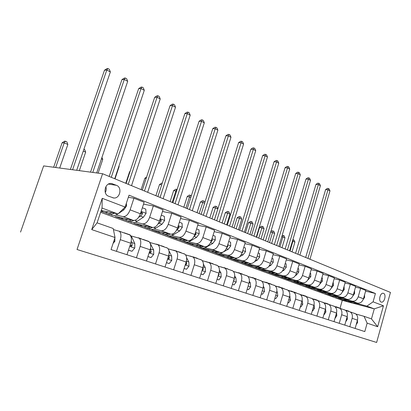<?xml version="1.0" encoding="UTF-8"?>
<svg xmlns="http://www.w3.org/2000/svg" width="411" height="411" viewBox="0 0 411 411"><rect width="100%" height="100%" fill="white"/><g stroke="black" fill="none" stroke-linecap="round" stroke-linejoin="round"><path stroke-width="0.62" d="M219.561 293.762L185.52 283.23L219.561 293.762M383.55 293.356L383.165 293.254C380.134 292.647 378.171 301.155 381.141 302.049L381.495 302.136C384.521 302.732 386.494 294.302 383.55 293.356M261.977 306.925L235.971 298.879L261.977 306.925M256.901 305.352L239.937 300.102L256.901 305.352M77.032 249.508L376.635 342.461L77.032 249.508L102.586 173.73L390.45 292.427L376.635 342.461M236.741 299.09L201.919 288.317L236.741 299.09M240.861 300.364L219.161 293.665L240.861 300.364M108.602 196.217L113.688 197.989C119.991 198.867 122.514 187.421 116.483 185.33L111.304 183.47C104.939 182.592 102.467 194.223 108.602 196.217M115.034 237.512L91.73 229.6L102.236 198.313L125.108 207.057L118.014 213.987L102.036 208.074L97.088 222.844L113.205 228.49L115.034 237.512L111.042 249.575L364.793 331.579L367.146 323.154L364.048 316.306L371.472 318.905L374.272 308.856L366.895 306.123L355.017 302.989M365.61 291.106L375.418 293.5L129.039 195.184L125.108 207.057M375.418 293.5L373.09 301.833L383.448 305.789L377.658 326.724L367.146 323.154M20.55 232.097L43.643 165.91L102.586 173.73M118.014 213.987L101.234 210.458M340.041 308.245L342.281 300.374L100.618 212.312M342.281 300.374L350.64 302.588M352.52 303.087L374.272 308.856L383.448 305.789M345.374 300.441L342.841 299.773L342.938 299.439M338.32 298.088L342.841 299.773M355.51 287.13L360.601 288.358L365.8 290.428L363.458 298.771C362.23 302.049 360.18 303.488 357.303 303.087L343.483 299.449M360.601 288.358L358.228 296.778C356.984 300.087 354.924 301.546 352.042 301.145L344.942 299.285M335.171 296.716L332.74 296.079L332.874 295.622M333.614 294.656L327.767 294.261L332.74 296.079M345.04 283.004L350.321 284.273L355.71 286.416L353.311 294.903C352.057 298.242 349.987 299.717 347.1 299.321L332.967 295.622M350.321 284.273L347.886 292.838C346.622 296.208 344.541 297.698 341.644 297.307L334.508 295.442M324.608 292.858L322.286 292.252L322.43 291.748M317.523 290.469L322.286 292.252M334.174 278.73L339.661 280.03L345.25 282.254L342.789 290.896C341.51 294.291 339.419 295.802 336.522 295.417L322.065 291.651M339.661 280.03L337.164 288.753C335.869 292.18 333.773 293.706 330.865 293.326L323.683 291.466M319.439 289.786C317.307 290.289 315.376 289.976 313.644 288.856L311.451 288.291L311.605 287.757M306.416 286.416L311.451 288.291M322.887 274.291L328.595 275.632L334.4 277.939L331.872 286.734C330.567 290.197 328.456 291.738 325.543 291.363L310.742 287.536M328.595 275.632L326.031 284.51C324.711 288.003 322.594 289.565 319.676 289.195L312.458 287.335M302.296 284.715L300.22 284.181L300.384 283.621M294.98 282.234L300.22 284.181M311.163 269.683L317.097 271.06L323.128 273.459L320.534 282.414C319.203 285.943 317.071 287.52 314.148 287.155L298.982 283.261M317.097 271.06L314.466 280.102C313.115 283.662 310.978 285.265 308.05 284.9L300.801 283.045M290.505 280.415L288.563 279.917L288.743 279.326M283.703 278.042L288.563 279.917M298.967 264.89L305.147 266.307L311.42 268.804L308.753 277.923C307.392 281.52 305.245 283.138 302.311 282.783L286.755 278.817M305.147 266.307L302.445 275.519C301.068 279.151 298.91 280.79 295.971 280.441L288.692 278.596M278.262 275.951L276.469 275.493L276.654 274.867M271.224 273.495L276.469 275.493M286.277 259.906L292.719 261.365L299.244 263.96L296.506 273.258C295.108 276.922 292.945 278.581 290.007 278.237L274.029 274.199M292.719 261.365L289.94 270.751C288.527 274.456 286.354 276.141 283.41 275.802L276.1 273.962M265.537 271.306L263.898 270.895L264.098 270.227M258.262 268.768L263.898 270.895M273.058 254.722L279.778 256.217L286.57 258.92L283.754 268.398C282.326 272.133 280.143 273.839 277.199 273.51L260.764 269.395M279.778 256.217L276.916 265.794C275.473 269.57 273.279 271.296 270.335 270.972L262.994 269.143M252.297 266.482L250.828 266.117L251.029 265.46M244.792 263.857L250.828 266.117M259.279 249.318L266.292 250.854L273.372 253.674L270.474 263.338C269.015 267.15 266.811 268.902 263.867 268.583L246.924 264.386M266.292 250.854L263.348 260.62C261.869 264.478 259.66 266.251 256.711 265.943L249.349 264.129M238.524 261.458L237.234 261.144L237.399 260.6M230.818 258.755L237.234 261.144M244.899 243.687L252.231 245.264L259.618 248.203L256.628 258.062C255.133 261.956 252.914 263.754 249.97 263.451L232.446 259.156M252.231 245.264L249.194 255.226C247.684 259.166 245.454 260.99 242.505 260.697L235.128 258.899M224.175 256.233L223.075 255.961L223.209 255.534M216.402 253.479L223.075 255.961M229.883 237.81L237.553 239.428L245.264 242.495L242.182 252.554C240.656 256.536 238.416 258.38 235.472 258.098L217.183 253.669M237.553 239.428L234.424 249.6C232.873 253.623 230.628 255.493 227.684 255.221L220.296 253.443M209.22 250.782L208.32 250.566L208.418 250.242M214.182 231.676L222.217 233.33L230.273 236.536L227.098 246.805C225.531 250.869 223.276 252.77 220.337 252.508L201.015 247.895L208.32 250.566M222.217 233.33L218.986 243.718C217.398 247.828 215.133 249.754 212.199 249.503L204.801 247.751M193.622 245.1L192.995 244.715M197.753 225.259L206.178 226.949L214.609 230.304L211.331 240.8C209.718 244.951 207.452 246.908 204.519 246.667L185.299 242.146L192.929 244.935M206.178 226.949L202.844 237.563C201.21 241.766 198.934 243.754 196.011 243.528L188.613 241.802M177.352 239.171L176.9 238.925M180.537 218.549L189.389 220.275L198.215 223.784L194.829 234.511C193.175 238.76 190.894 240.774 187.976 240.558L168.89 236.14L176.858 239.058M189.389 220.275L185.942 231.121C184.267 235.421 181.975 237.471 179.068 237.27L171.68 235.575M160.388 232.986L160.085 232.847M162.484 211.526L171.793 213.278L181.046 216.957L177.542 227.92C175.846 232.272 173.55 234.352 170.647 234.162L151.731 229.867L160.064 232.914M171.793 213.278L168.227 224.37C166.506 228.773 164.2 230.89 161.312 230.71L153.94 229.055M142.807 226.559L142.504 226.451M143.531 204.164L153.334 205.937L163.044 209.8L159.417 221.015C157.67 225.469 155.363 227.612 152.486 227.453L133.77 223.296L142.494 226.487M153.334 205.937L149.64 217.291C147.868 221.796 145.551 223.98 142.689 223.836L135.347 222.223M125.54 220.075L124.117 219.7M128.35 197.259L133.94 198.225L144.148 202.284L140.387 213.761C138.594 218.323 136.272 220.543 133.421 220.414L114.957 216.412L124.096 219.757M133.94 198.225L130.112 209.846C128.289 214.465 125.961 216.72 123.13 216.612L115.83 215.056M105.981 212.949L100.957 211.29M113.426 229.585L119.426 231.306C121.122 232.986 121.404 235.77 120.279 239.664L116.436 251.321M131.114 235.955L139.17 238.2C140.906 239.87 141.235 242.603 140.156 246.41L136.452 257.789M149.845 242.48L157.963 244.766C159.74 246.42 160.11 249.107 159.078 252.827L155.502 263.944M168.104 248.804L175.877 251.023C177.686 252.662 178.091 255.303 177.1 258.94L173.648 269.806M185.561 254.851L192.97 256.993C194.804 258.622 195.246 261.216 194.29 264.771L190.951 275.401M202.222 260.625L209.302 262.696C211.156 264.309 211.624 266.857 210.709 270.34L207.478 280.739M218.143 266.148L224.915 268.152C226.79 269.75 227.283 272.257 226.404 275.668L223.271 285.845M233.376 271.435L239.86 273.372C241.75 274.954 242.269 277.42 241.421 280.759L238.385 290.731M247.961 276.5L254.178 278.37C256.079 279.942 256.623 282.362 255.801 285.64L252.857 295.406M261.946 281.355L267.905 283.169C269.822 284.72 270.381 287.104 269.59 290.315L266.729 299.891M275.355 286.015L281.083 287.767C283.004 289.308 283.585 291.656 282.819 294.805L280.04 304.191M288.229 290.495L293.737 292.19C295.668 293.716 296.259 296.023 295.519 299.116L292.822 308.322M300.605 294.795L305.907 296.439C307.839 297.949 308.445 300.22 307.731 303.256L305.101 312.288M312.504 298.936L317.611 300.528C319.542 302.023 320.164 304.258 319.47 307.238L316.912 316.105M323.955 302.917L328.877 304.464C330.814 305.943 331.446 308.147 330.773 311.07L328.281 319.779M334.98 306.755L339.738 308.255C341.669 309.719 342.312 311.892 341.659 314.764L339.229 323.318M345.61 310.454L350.203 311.913C352.135 313.362 352.787 315.499 352.155 318.325L349.787 326.73M355.864 314.025L364.048 316.306M128.818 234.44L129.814 234.933C131.53 236.608 131.839 239.366 130.739 243.214L126.973 254.722M148.037 241.154L149.059 241.653C150.811 243.317 151.166 246.025 150.113 249.785L146.475 261.026M166.352 247.556L167.385 248.054C169.178 249.703 169.568 252.364 168.556 256.043L165.042 267.027M183.825 253.659L184.868 254.162C186.686 255.796 187.113 258.411 186.142 262.007L182.746 272.75M200.501 259.49L201.554 259.988C203.399 261.612 203.856 264.181 202.921 267.7L199.638 278.206M216.443 265.064L217.506 265.563C219.371 267.171 219.854 269.693 218.96 273.14L215.78 283.426M231.701 270.392L232.765 270.89C234.65 272.483 235.159 274.969 234.296 278.345L231.213 288.409M246.307 275.498L247.381 275.997C249.277 277.574 249.811 280.014 248.974 283.323L245.989 293.187M260.312 280.394L261.386 280.888C263.297 282.449 263.847 284.854 263.045 288.096L260.142 297.759M273.747 285.085L274.825 285.583C276.742 287.13 277.312 289.493 276.536 292.673L273.721 302.147M286.647 289.596L287.726 290.089C289.652 291.62 290.238 293.947 289.488 297.066L286.75 306.359M299.049 293.927L300.122 294.42C302.054 295.935 302.655 298.227 301.931 301.289L299.265 310.403M310.973 298.098L312.047 298.586C313.983 300.087 314.595 302.342 313.891 305.347L311.302 314.292M322.445 302.106L323.524 302.594C325.455 304.078 326.082 306.298 325.404 309.252L322.876 318.032M333.501 305.969L334.575 306.452C336.511 307.926 337.148 310.11 336.486 313.012L334.025 321.638M344.156 309.694L345.225 310.171C347.161 311.63 347.804 313.783 347.167 316.634L344.767 325.106M354.431 313.285L355.5 313.763C357.431 315.206 358.084 317.328 357.462 320.128L355.125 328.456M366.895 306.123L373.09 301.833M102.036 208.074L102.236 198.313M97.088 222.844L91.73 229.6M377.658 326.724L371.472 318.905M105.288 192.528C106.315 190.647 106.506 188.7 105.868 186.686M223.111 294.862L204.745 289.19L223.111 294.862M242.639 300.924L231.989 297.626L242.639 300.924M108.144 211.912C105.935 212.898 104.065 212.78 102.534 211.547L101.604 210.535M126.372 203.229L126.578 205.952L123.891 209.831L118.527 213.489M117.844 213.951L117.757 214.013C114.936 215.852 112.542 216.011 110.58 214.496M111.91 212.703C109.429 214.044 107.328 214.033 105.612 212.677M107.934 213.674C109.706 214.799 111.807 214.634 114.232 213.191M76.693 170.293L110.364 71.935L106.803 70.009L104.497 70.204L70.394 169.46M72.583 169.748L106.803 70.009L107.903 68.539L109.321 69.315L110.364 71.935M104.497 70.204L106.978 68.622L107.903 68.539M113.092 243.384L114.88 241.344L114.828 236.51M59.698 168.042L67.851 144.466L64.198 142.894L62.143 142.74L53.646 167.236M55.67 167.508L64.198 142.894L65.4 141.235L66.859 141.867L67.851 144.466M62.143 142.74L64.573 141.179L65.4 141.235M128.026 219.243C125.812 220.178 123.916 220.029 122.35 218.806L121.399 217.809M142.345 207.781L145.761 209.117L146.064 213.437L143.403 217.208L137.264 221.236C134.443 222.998 132.023 223.127 130.015 221.611M131.607 220.019C129.136 221.272 127.025 221.226 125.278 219.88M127.58 220.882C129.378 221.961 131.474 221.827 133.863 220.471M138.584 217.373L140.5 216.109L142.566 213.699L141.923 212.199L140.521 213.35M142.566 213.699L140.958 213.381L140.321 213.951M96.688 172.944L127.693 81.321L124.286 79.477L121.944 79.621L90.528 172.127M92.763 172.425L124.286 79.477L125.304 78.008L126.665 78.748L127.693 81.321M121.944 79.621L124.363 78.069L125.304 78.008M146.963 226.225C144.744 227.108 142.833 226.939 141.235 225.721L140.264 224.74M161.307 215.174L164.343 216.356L164.616 220.568L161.991 224.236L155.851 228.11C153.067 229.79 150.652 229.903 148.607 228.449M150.369 226.98C147.934 228.146 145.838 228.079 144.076 226.78M146.301 227.745C148.088 228.778 150.149 228.68 152.471 227.447M158.06 223.923L159.221 223.188L161.271 220.851L160.68 219.397L159.822 219.757M161.271 220.851L159.54 220.63M114.715 178.728L144.297 90.312L141.03 88.545L138.661 88.648L109.182 176.447M111.268 177.305L141.03 88.545L141.975 87.081L143.28 87.79L144.297 90.312M138.661 88.648L141.03 87.127L141.975 87.081M165.017 232.883C162.792 233.72 160.871 233.53 159.242 232.318L158.261 231.347M179.366 222.212L182.058 223.26L182.299 227.365L179.705 230.936L173.581 234.671C170.832 236.274 168.428 236.371 166.357 234.974M168.258 233.618C165.88 234.696 163.804 234.619 162.032 233.381M164.164 234.291C165.952 235.287 167.986 235.215 170.267 234.075M176.509 230.278L179.098 227.663L178.554 226.256L178.04 226.369M131.52 185.659L160.218 98.938L157.089 97.243L154.69 97.304L126.095 183.419M128.217 184.298L157.089 97.243L157.968 95.784L159.216 96.462L160.218 98.938M154.69 97.304L157.007 95.809L157.968 95.784M128.479 250.124L131.982 251.28L134.777 248.008L134.793 243.569L131.967 237.404L130.04 234.851L127.102 233.818M122.617 232.415L119.169 231.121M128.458 250.191L131.982 251.28M127.436 234.1L127.148 233.854M130.04 234.851L124.168 232.801M125.288 233.207L125.576 233.453M130.308 244.53L131.13 246.451L132.147 245.557L131.844 242.562L131.232 241.226M130.364 244.365L130.564 245.136L132.147 245.557M79.328 170.642L85.663 152.121L83.263 151.089M83.901 149.234L84.681 149.573L85.663 152.121M147.929 256.536L151.043 257.558L153.719 254.352L153.673 250.001L149.506 242.079M149.224 241.791L145.874 240.348M141.703 239.084L141.405 238.837M141.302 238.755L138.389 237.769M147.909 256.598L151.043 257.558M146.295 240.687L145.997 240.44M148.751 241.391L142.971 239.372M144.225 239.824L144.523 240.07M149.429 251.897L150.241 252.863L151.212 251.979L150.498 248.285M149.589 251.398L151.212 251.979M98.121 173.134L102.745 159.463L101.44 158.903M102.745 159.463L101.949 157.408M166.45 262.639L169.204 263.543L171.772 260.394L171.67 256.125L168.921 250.705M160.917 245.644L163.778 246.579M159.894 245.439L159.596 245.192M159.417 245.064L156.329 244.113M166.429 262.701L169.204 263.543M164.277 246.97L163.974 246.723M162.288 246.132L162.586 246.379M167.791 258.427L168.453 258.966L169.378 258.098L168.854 254.943M115.018 178.852L119.144 166.512L118.846 166.383M119.144 166.512L118.959 166.039M182.248 239.233C180.028 240.029 178.091 239.824 176.442 238.611L175.446 237.661M196.592 228.922L198.96 229.847L199.181 233.849L196.617 237.327L190.504 240.938C187.796 242.464 185.402 242.552 183.316 241.2M185.346 239.952C183.008 240.954 180.953 240.867 179.181 239.685M181.22 240.543C183.008 241.504 185.022 241.457 187.262 240.394M194.038 236.407L196.109 234.167L195.364 232.811M147.647 192.307L175.507 107.22L172.497 105.591L170.082 105.612L142.319 190.108M144.472 190.997L172.497 105.591L173.314 104.137L174.516 104.79L175.507 107.22M170.082 105.612L172.348 104.147L173.314 104.137M184.102 268.455L186.532 269.256L188.998 266.164L188.839 261.977L186.615 257.764M183.989 253.854L183.681 253.613M178.05 251.63L180.876 252.539M177.264 251.506L176.956 251.26M176.704 251.085L173.463 250.171M184.082 268.517L186.532 269.256M181.446 252.965L181.143 252.724M179.525 252.159L179.833 252.405M185.346 264.514L185.823 264.792L186.707 263.939L186.353 261.247M129.974 171.731L129.614 171.685L125.761 183.285M130.092 171.377L129.614 171.685M198.713 245.3C196.494 246.055 194.552 245.835 192.887 244.632L191.875 243.692M213.037 235.333L215.112 236.14L215.307 240.05L212.775 243.44L206.682 246.924C204.01 248.383 201.626 248.46 199.53 247.155M201.673 245.999C199.381 246.934 197.347 246.836 195.574 245.706M197.527 246.518C199.309 247.453 201.303 247.422 203.502 246.43M210.751 242.274L212.359 240.378L211.896 239.048M163.121 198.688L190.19 115.172L187.298 113.606L184.868 113.59L157.896 196.535M160.074 197.434L187.298 113.606L188.058 112.157L189.214 112.789L190.19 115.172M184.868 113.59L187.087 112.157L188.058 112.157M214.46 251.106C212.251 251.825 210.298 251.589 208.618 250.397L207.601 249.467M228.752 241.457L230.561 242.161L230.73 245.973L228.228 249.282L222.161 252.652C219.525 254.049 217.157 254.116 215.045 252.852M217.291 251.784C215.04 252.657 213.032 252.554 211.259 251.46M213.134 252.236C214.907 253.14 216.88 253.13 219.042 252.2M226.728 247.823L227.9 246.317L227.637 245.069M177.994 204.822L204.308 122.817L201.529 121.312L199.083 121.266L172.861 202.705M175.065 203.615L201.529 121.312L202.233 119.873L203.342 120.474L204.308 122.817M199.083 121.266L201.256 119.858L202.233 119.873M229.538 256.664C227.334 257.348 225.382 257.101 223.687 255.914L222.659 254.995M243.79 247.314L245.341 247.92L245.501 251.65L243.024 254.877L239.649 256.695M237.013 258.118L236.983 258.134C234.383 259.475 232.025 259.531 229.913 258.303M232.246 257.317C230.042 258.144 228.054 258.026 226.286 256.973M228.079 257.707C229.847 258.596 231.799 258.601 233.926 257.723M242.007 253.078L242.773 252.005L242.696 250.895M192.291 210.72L217.892 130.174L215.22 128.725L212.764 128.653L187.252 208.639M189.476 209.559L215.22 128.725L215.873 127.292L216.941 127.872L217.892 130.174M212.764 128.653L214.886 127.266L215.873 127.292M243.99 261.987C241.791 262.639 239.839 262.382 238.128 261.201L237.101 260.297M258.185 252.924L259.511 253.443L259.644 257.086L257.199 260.24L254.681 261.56M250.88 263.549C248.424 264.684 246.184 264.679 244.17 263.533M246.585 262.624C244.411 263.4 242.449 263.276 240.687 262.259M242.413 262.958C244.17 263.821 246.097 263.841 248.193 263.019M249.194 255.226L256.628 258.062L257.086 256.546M206.055 216.392L230.972 137.259L228.398 135.866L225.932 135.764L201.102 214.347M203.342 215.272L228.398 135.866L229.004 134.438L230.032 134.998L230.972 137.259M225.932 135.764L228.018 134.397L229.004 134.438M257.851 267.093C255.657 267.72 253.705 267.448 251.989 266.277L250.957 265.383M271.984 258.303L273.094 258.74L273.217 262.3L270.798 265.378L268.912 266.343M264.345 268.666C261.977 269.678 259.809 269.637 257.851 268.553M260.338 267.71C258.2 268.44 256.259 268.311 254.507 267.325M256.166 267.993C257.913 268.835 259.819 268.871 261.884 268.095M270.654 262.737L270.834 262.131M219.304 221.858L243.579 144.086L241.093 142.74L238.621 142.612L214.439 219.849M216.695 220.779L241.093 142.74L241.658 141.322L242.649 141.862L243.579 144.086M238.621 142.612L240.666 141.271L241.658 141.322M200.953 274.009L203.08 274.707L205.449 271.676L205.248 267.561L203.409 264.206M200.285 259.547L199.977 259.305M194.429 257.358L197.218 258.231M193.853 257.301L193.545 257.06M193.232 256.844L195.97 257.892L189.861 255.961M200.933 274.07L203.08 274.707M197.855 258.699L197.547 258.457M196.001 257.918L196.314 258.159M202.125 270.248L203.26 269.513L203.044 267.289M146.167 178.395L144.862 178.225L141.117 189.615M146.593 177.095L144.862 178.225M217.049 279.316L218.899 279.922L221.18 276.942L220.933 272.904L219.417 270.233M215.883 264.992L215.57 264.756M210.108 262.835L212.852 263.687M209.723 262.845L209.415 262.603M209.04 262.357L211.732 263.405L205.577 261.499M217.029 279.372L218.899 279.922M213.556 264.181L213.242 263.944M211.763 263.425L212.076 263.667M218.272 275.678L219.084 274.846L218.971 273.094M161.703 184.822L159.535 184.518L161.667 183.121L162.232 183.198M159.535 184.518L155.887 195.708M232.446 284.386L234.039 284.91L236.233 281.982L235.95 278.016L234.717 275.915M230.818 270.212L230.499 269.976M225.12 268.08L227.828 268.907M232.765 270.89L224.601 267.915M224.175 267.633L226.821 268.676L220.635 266.806M232.426 284.448L234.039 284.91M228.588 269.431L228.269 269.195M226.857 268.702L227.17 268.938M233.551 280.77L234.224 279.948L234.188 278.684M176.566 191.192L173.658 190.581L170.113 201.57M172.194 202.428L175.903 190.91L176.653 189.337L177.1 189.533M173.658 190.581L175.754 189.209L176.653 189.337M247.181 289.246L248.537 289.693L250.653 286.816L250.335 282.917L249.359 281.294M245.136 275.211L244.817 274.974M239.515 273.115L242.187 273.921M238.683 272.699L241.288 273.731L235.082 271.887M242.993 274.466L242.675 274.229M241.319 273.757L241.637 273.993M248.29 285.583L248.737 284.109M190.858 197.337L187.272 196.422L183.82 207.226M185.921 208.089L189.533 196.766L190.231 195.21L191.346 195.8M187.272 196.422L189.327 195.071L190.231 195.21M247.165 289.298L248.537 289.693M261.304 293.896L262.439 294.276L264.484 291.445L264.129 287.613L263.384 286.405M258.868 280.009L258.55 279.778M253.33 277.939L255.961 278.725M253.119 277.877L248.948 276.762M256.818 279.295L256.5 279.059M252.601 277.553L255.159 278.581L253.089 277.857M255.195 278.601L255.514 278.838M262.459 290.038L262.639 289.442M204.611 203.245L202.674 202.412L200.404 202.053L197.039 212.672M199.15 213.545L203.322 200.866L204.349 201.313L204.837 202.52M200.404 202.053L202.412 200.727L203.322 200.866M261.288 293.942L262.439 294.276M271.152 271.995C268.974 272.591 267.022 272.313 265.3 271.152L264.263 270.268M285.219 263.461L286.138 263.821L286.241 267.304L283.852 270.315L282.48 271.003M277.348 273.541C275.041 274.471 272.919 274.414 270.988 273.366M273.541 272.591C271.44 273.284 269.524 273.151 267.777 272.19M269.369 272.827C271.111 273.654 272.991 273.7 275.026 272.966M232.076 227.124L255.729 150.667L253.335 149.373L250.859 149.219L227.293 225.151M229.559 226.086L253.335 149.373L253.854 147.96L254.81 148.484L255.729 150.667M250.859 149.219L252.863 147.903L253.854 147.96M274.846 298.36L275.781 298.669L277.754 295.889L277.374 292.123L276.834 291.271M272.061 284.618L271.738 284.386M266.595 282.578L271.702 284.361L269.19 283.343M266.585 282.604L262.269 281.448M270.089 283.929L269.765 283.698M265.958 282.218L268.481 283.236L266.492 282.542M268.517 283.261L268.84 283.492M214.414 219.839L217.83 208.927L215.349 207.863L213.068 207.488L209.79 217.933M211.917 218.806L215.955 206.332L216.946 206.759L217.83 208.927M213.068 207.488L215.04 206.183L215.955 206.332M274.836 298.396L275.781 298.669M283.934 276.706C281.766 277.276 279.819 276.988 278.093 275.838L277.055 274.964M297.929 268.414L298.663 268.702L298.751 272.113L296.393 275.057L295.458 275.514M289.883 278.206C287.618 279.084 285.532 279.012 283.621 277.995M286.231 277.286C284.165 277.939 282.265 277.8 280.533 276.865M282.064 277.476C283.79 278.283 285.655 278.339 287.659 277.646M244.391 232.2L267.453 157.017L265.141 155.769L262.665 155.594L239.685 230.258M241.966 231.198L265.141 155.769L265.624 154.366L266.549 154.87L267.453 157.017M262.665 155.594L264.633 154.3L265.624 154.366M287.844 302.645L288.594 302.892L290.5 300.158L289.74 295.915M284.736 289.046L284.412 288.815M279.357 287.032L284.381 288.794L281.905 287.782M279.516 287.14L275.262 285.933M282.84 288.383L282.516 288.152M278.797 286.698L281.283 287.71L279.367 287.042M281.314 287.731L281.638 287.962M226.651 224.884L229.985 214.152L227.586 213.124L225.3 212.734L222.099 223.009M224.236 223.887L228.151 211.603L229.112 212.019L229.985 214.152M225.3 212.734L227.237 211.449L228.151 211.603M287.834 302.671L288.594 302.892M296.228 281.232C294.071 281.782 292.123 281.484 290.397 280.343L289.359 279.48M310.141 273.176L310.706 273.392L310.783 276.737L307.89 279.886M301.946 282.691C299.722 283.518 297.667 283.436 295.771 282.449M298.432 281.792C296.398 282.414 294.517 282.27 292.802 281.36M294.276 281.946C295.987 282.737 297.831 282.804 299.804 282.141M256.274 237.101L278.776 163.152L276.541 161.939L274.065 161.744L251.645 235.19M253.931 236.135L276.983 160.547L277.877 161.035L278.776 163.152M274.065 161.744L275.992 160.47L276.983 160.547M300.333 306.76L300.909 306.95L302.753 304.258L302.147 300.354M296.927 293.305L296.603 293.074M291.682 291.327L296.567 293.053L294.132 292.057M291.949 291.502L287.941 290.243M295.103 292.668L294.779 292.437M291.142 291.009L293.593 292.01L291.748 291.368M293.624 292.036L293.947 292.262M238.472 229.759L241.725 219.197L239.408 218.205L237.116 217.799L233.993 227.91M236.14 228.799L239.937 216.7L240.861 217.1L241.725 219.197M237.116 217.799L239.017 216.54L239.937 216.7M300.323 306.781L300.909 306.95M308.055 285.588C305.907 286.113 303.97 285.809 302.239 284.679L301.201 283.831M321.885 277.749L322.296 277.908L322.358 281.186L319.815 284.114M313.562 287.001C311.374 287.787 309.344 287.695 307.469 286.734M310.177 286.133C308.173 286.724 306.313 286.575 304.608 285.686M306.025 286.251L308.671 286.888L311.497 286.472M267.751 241.832L289.709 169.075L287.551 167.904L285.075 167.688L263.194 239.952M265.485 240.897L287.962 166.522L288.825 166.989L289.709 169.075M285.075 167.688L286.97 166.434L287.962 166.522M312.334 310.716L312.756 310.855L314.538 308.209L314.071 304.602M308.661 297.4L308.337 297.174M303.544 295.458L305.902 296.167M303.904 295.699L300.092 294.41M306.904 296.788L306.58 296.562M303.025 295.16L305.435 296.151L303.662 295.53M249.898 234.47L253.073 224.077L250.833 223.116L248.537 222.7L245.49 232.652M247.643 233.54L251.327 221.621L252.22 222.007L253.073 224.077M248.537 222.7L250.407 221.457L251.327 221.621M312.334 310.731L312.756 310.855M313.644 288.856L312.607 288.019M333.187 282.157L333.501 285.465L331.276 288.203M324.747 291.158C322.599 291.897 320.595 291.8 318.736 290.865M321.484 290.31L318.628 290.618L315.977 289.853M317.349 290.392L319.969 291.029L322.758 290.639M278.838 246.405L300.282 174.798L298.196 173.668L295.72 173.437L274.353 244.555M276.649 245.501L298.571 172.291L299.403 172.748L300.282 174.798M295.72 173.437L297.579 172.204L298.571 172.291M323.889 314.523L324.156 314.615L325.882 312.006L325.543 308.692M319.964 301.35L319.64 301.124M314.97 299.439L317.241 300.128M315.417 299.732L311.569 298.417M318.273 300.76L317.95 300.533M314.466 299.157L316.84 300.138L315.134 299.542M260.949 239.027L264.052 228.793L261.884 227.864L259.588 227.442L256.608 237.234M258.766 238.128L262.341 226.384L263.204 226.759L264.052 228.793M259.588 227.442L261.422 226.22L262.341 226.384M323.883 314.533L324.156 314.615M330.413 293.824C328.297 294.307 326.37 293.993 324.639 292.884L323.601 292.051M344.074 286.395L344.238 289.596L342.312 292.134M335.53 295.155C333.413 295.863 331.441 295.756 329.596 294.841M332.386 294.338L329.565 294.625L326.94 293.87M289.555 250.823L310.5 180.337L308.486 179.242L306.015 178.996L285.142 249.004M287.438 249.95L308.831 177.876L309.637 178.312L310.5 180.337M306.015 178.996L307.839 177.778L308.831 177.876M335.14 318.232L336.815 315.669L336.578 312.643M330.855 305.157L330.531 304.931M325.98 303.277L328.163 303.945M326.509 303.621L322.63 302.28M329.226 304.587L328.903 304.361M325.491 303.01L327.855 303.996M271.64 243.435L274.671 233.361L270.685 232.102M269.529 242.567L273.002 230.992L273.839 231.357L274.671 233.361M270.818 231.665L272.082 230.823L273.002 230.992M340.996 297.723C338.89 298.186 336.974 297.867 335.242 296.763L334.21 295.946M354.565 290.485L354.595 293.572L352.946 295.905M345.928 299.013C343.848 299.686 341.901 299.573 340.077 298.679M342.897 298.222L337.513 297.744M338.787 298.242L344.079 298.53M299.917 255.097L320.395 185.695L318.443 184.637L315.977 184.369L295.576 253.304M297.872 254.25L318.756 183.28L319.537 183.702L320.395 185.695M315.977 184.369L317.77 183.172L318.756 183.28M345.723 321.721L347.346 319.198L347.213 316.46M341.361 308.825L341.038 308.604M336.599 306.976L338.705 307.628M337.2 307.371L333.295 306.005M339.789 308.276L339.465 308.055M336.126 306.724L338.505 307.731M281.992 247.705L284.962 237.784L281.746 236.679M279.953 246.862L283.323 235.457L284.135 235.806L284.962 237.784M282.105 235.477L283.323 235.457M351.205 301.484C349.114 301.931 347.203 301.607 345.481 300.513L344.449 299.701M364.567 294.826L364.583 297.41L363.201 299.516M355.967 302.737C353.922 303.38 351.996 303.261 350.193 302.388M353.039 301.967L347.716 301.479M348.949 301.962L354.179 302.265M309.951 259.233L329.971 190.879L328.081 189.856L325.62 189.579L305.671 257.466M307.967 258.416L328.368 188.51L329.124 188.921L329.971 190.879M325.62 189.579L327.387 188.397L328.368 188.51M356.167 324.726L357.513 322.599L357.452 320.148M351.503 312.365L351.179 312.149M346.848 310.552L348.877 311.184M347.516 310.983L343.591 309.601M346.386 310.31L348.78 311.338M292.026 251.84L294.923 242.064L292.437 241.118M290.043 251.023L293.32 239.777L294.106 240.122L294.923 242.064M292.863 239.69L293.32 239.777M357.303 303.087L352.042 301.145M347.1 299.321L341.644 297.307M336.522 295.417L330.865 293.326M325.543 291.363L319.676 289.195M314.148 287.155L308.05 284.9M302.311 282.783L295.971 280.441M290.007 278.237L283.41 275.802M277.199 273.51L270.335 270.972M263.867 268.583L256.711 265.943M249.97 263.451L242.505 260.697M235.472 258.098L227.684 255.221M220.337 252.508L212.199 249.503M204.519 246.667L196.011 243.528M187.976 240.558L179.068 237.27M170.647 234.162L161.312 230.71M152.486 227.453L142.689 223.836M133.421 220.414L123.13 216.612M130.739 243.214L120.279 239.664M140.387 213.761L130.112 209.846M159.417 221.015L149.64 217.291M150.113 249.785L140.156 246.41M177.542 227.92L168.227 224.37M168.556 256.043L159.078 252.827M194.829 234.511L185.942 231.121M186.142 262.007L177.1 258.94M211.331 240.8L202.844 237.563M202.921 267.7L194.29 264.771M227.098 246.805L218.986 243.718M218.96 273.14L210.709 270.34M242.182 252.554L234.424 249.6M234.296 278.345L226.404 275.668M248.974 283.323L241.421 280.759M270.474 263.338L263.348 260.62M263.045 288.096L255.801 285.64M283.754 268.398L276.916 265.794M276.536 292.673L269.59 290.315M296.506 273.258L289.94 270.751M289.488 297.066L282.819 294.805M308.753 277.923L302.445 275.519M301.931 301.289L295.519 299.116M320.534 282.414L314.466 280.102M313.891 305.347L307.731 303.256M331.872 286.734L326.031 284.51M325.404 309.252L319.47 307.238M342.789 290.896L337.164 288.753M336.486 313.012L330.773 311.07M353.311 294.903L347.886 292.838M347.167 316.634L341.659 314.764M363.458 298.771L358.228 296.778M357.462 320.128L352.155 318.325M110.477 183.476L112.753 183.815M108.417 184.097L116.483 185.33M126.573 205.839L125.632 205.479M117.757 214.013L117.248 213.828M123.891 209.831L122.725 209.389M113.847 241.103L114.808 241.427M146.054 213.33L141.148 211.444M137.264 221.236L134.875 220.353M143.403 217.208L140.5 216.109M164.611 220.46L160.151 218.75M155.851 228.11L153.95 227.411M161.991 224.236L159.221 223.188M182.294 227.262L178.251 225.706M173.581 234.671L172.127 234.136M179.705 230.936L177.064 229.934M177.716 227.37L179.098 227.663M129.696 246.41L134.71 248.09M131.13 237.111L131.967 237.404M131.844 242.562L134.793 243.569M149.101 252.909L153.652 254.43M150.416 243.805L150.734 243.918M150.863 249.04L153.673 250.001M167.58 259.094L171.711 260.476M168.988 255.216L171.67 256.125M168.017 257.728L169.378 258.098M199.176 233.751L195.513 232.343M190.504 240.938L189.461 240.548M196.617 237.327L194.095 236.376M195.009 233.931L196.109 234.167M185.197 264.992L188.937 266.241M186.378 261.134L188.839 261.977M185.623 263.641L186.707 263.939M215.302 239.952L211.994 238.678M206.682 246.924L206.009 246.672M212.775 243.44L210.581 242.608M211.521 240.194L212.359 240.378M230.73 245.881L227.74 244.73M222.161 252.652L221.832 252.529M228.228 249.282L226.369 248.578M227.293 246.179L227.9 246.317M245.495 251.558L242.809 250.525M243.024 254.877L241.473 254.291M242.382 251.912L242.773 252.005M259.644 256.993L257.235 256.068M257.199 260.24L255.935 259.757M273.212 262.213L271.06 261.386M270.798 265.378L269.791 264.997M202.012 270.618L205.392 271.748M203.152 266.847L205.248 267.561M202.428 269.282L203.26 269.513M218.077 275.997L221.123 277.019M219.181 272.308L220.933 272.904M218.482 274.676L219.084 274.846M233.438 281.139L236.176 282.059M234.506 277.528L235.95 278.016M233.838 279.834L234.224 279.948M248.146 286.061L250.602 286.888M249.179 282.521L250.335 282.917M262.239 290.783L264.432 291.517M263.24 287.31L264.129 287.613M286.236 267.217L284.325 266.482M283.852 270.315L283.087 270.027M275.755 295.303L277.702 295.961M276.726 291.902L277.374 292.123M298.751 272.031L297.055 271.378M296.393 275.057L295.853 274.851M288.728 299.65L290.454 300.225M289.673 296.31L290.089 296.454M310.783 276.654L309.293 276.079M308.45 279.619L308.116 279.49M301.191 303.821L302.707 304.33M322.358 281.103L321.058 280.605M313.172 307.834L314.492 308.276M333.501 285.388L332.381 284.957M324.7 311.692L325.841 312.072M344.238 289.514L343.288 289.149M335.802 315.407L336.768 315.73M354.595 293.495L353.794 293.187M346.499 318.987L347.31 319.26M364.583 297.338L363.93 297.086M356.81 322.44L357.472 322.661M129.814 234.933L119.426 231.306M149.059 241.653L139.17 238.2M167.385 248.054L157.963 244.766M184.868 254.162L175.877 251.023M201.554 259.988L192.97 256.993M217.506 265.563L209.302 262.696M247.381 275.997L239.86 273.372M261.386 280.888L254.178 278.37M274.825 285.583L267.905 283.169M287.726 290.089L281.083 287.767M300.122 294.42L293.737 292.19M312.047 298.586L305.907 296.439M323.524 302.594L317.611 300.528M334.575 306.452L328.877 304.464M345.225 310.171L339.738 308.255M355.5 313.763L350.203 311.913M112.84 197.835L113.688 197.989M381.131 302.044L381.495 302.136M327.834 303.981L326.19 303.405M338.433 307.685L336.85 307.13M348.667 311.261L347.131 310.726"/></g></svg>
